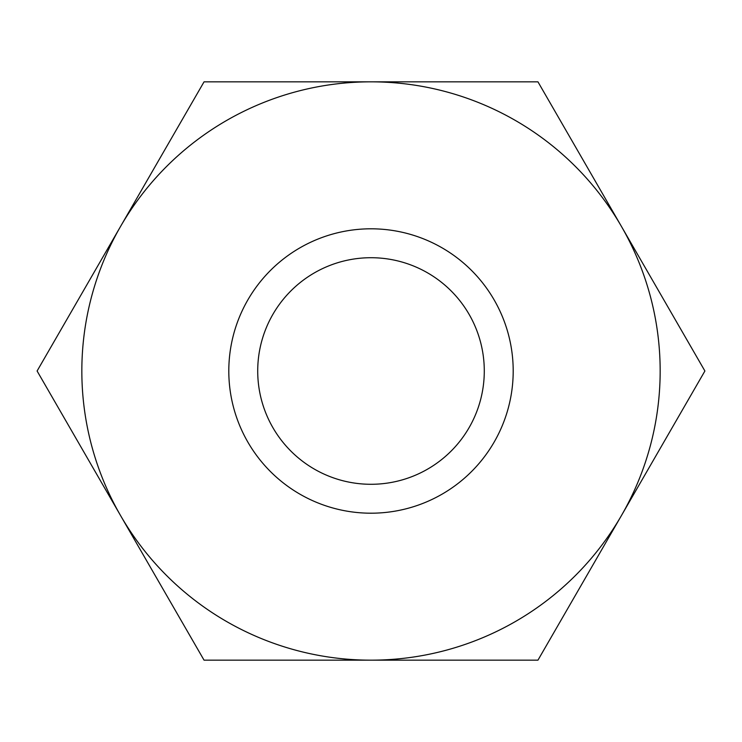 <?xml version="1.0" encoding="UTF-8"?>
<svg xmlns="http://www.w3.org/2000/svg" width="742" height="742" viewBox="0 0 742 742"><rect width="100%" height="100%" fill="white"/><g stroke="black" fill="none" stroke-linecap="round" stroke-linejoin="round"><path stroke-width="1.11" d="M204.05 660.167L371 660.167A289.167 289.167 0 0 0 621.425 515.579L537.95 660.167L371 660.167A289.167 289.167 0 0 1 120.575 515.579L37.1 371L120.575 226.421A289.167 289.167 0 0 0 120.575 515.579L204.05 660.167M371 228.805A142.195 142.195 0 0 1 494.144 442.102A142.195 142.195 0 0 1 247.856 442.102A142.195 142.195 0 0 1 371 228.805M621.425 515.579A289.167 289.167 0 0 0 371 81.833A289.167 289.167 0 0 0 120.575 226.421L204.05 81.833L537.95 81.833L704.9 371L621.425 515.579M484.285 371A113.285 113.285 0 0 0 371 257.715A113.285 113.285 0 0 0 257.715 371A113.285 113.285 0 0 0 371 484.285A113.285 113.285 0 0 0 484.285 371"/></g></svg>
